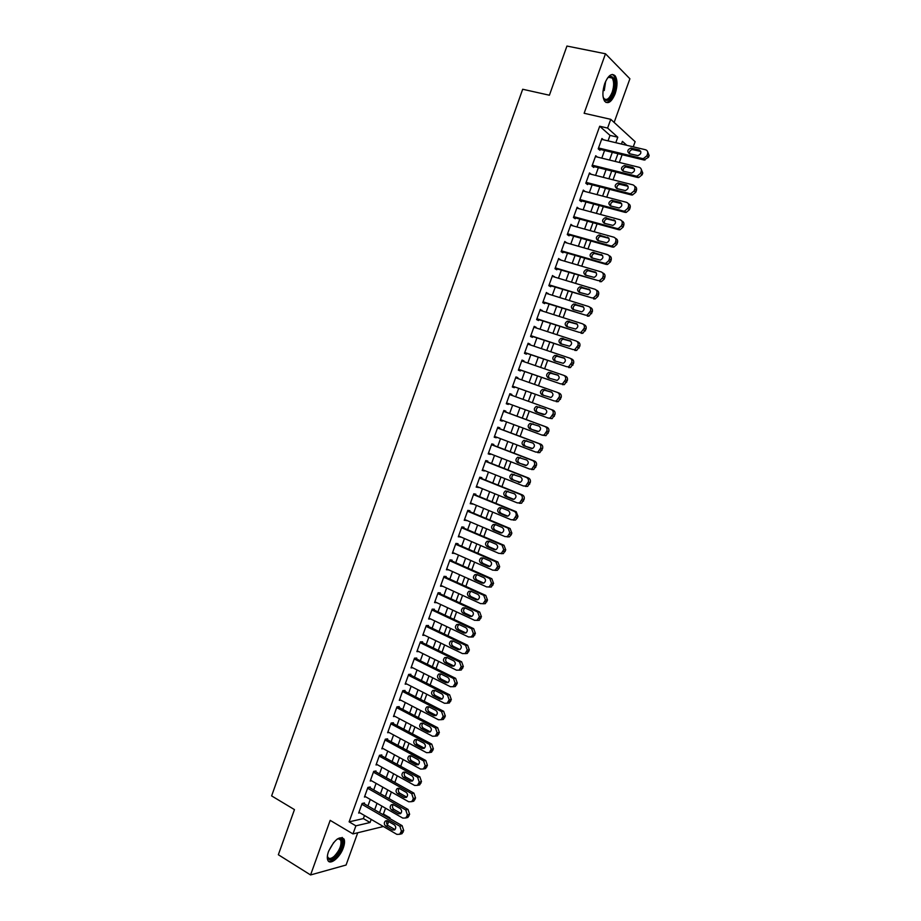 <?xml version="1.0" encoding="UTF-8"?>
<svg xmlns="http://www.w3.org/2000/svg" width="921" height="921" viewBox="0 0 921 921"><rect width="100%" height="100%" fill="white"/><g stroke="black" fill="none" stroke-linecap="round" stroke-linejoin="round"><path stroke-width="1.38" d="M343.349 847.734C344.661 843.97 344.891 841.08 344.04 839.054C339.504 835.543 334.323 839.71 328.498 851.568C327.197 855.31 326.967 858.188 327.807 860.214C329.925 865.752 340.091 857.486 343.349 847.734M615.17 93.677C617.6 86.021 617.611 80.104 615.216 75.913C611.763 72.736 608.263 75.28 604.74 83.558C602.322 91.225 602.299 97.131 604.671 101.264C608.159 104.476 611.659 101.943 615.17 93.677M382.365 814.268L383.401 814.026L389.997 817.836L389.744 818.527M388.65 821.532L387.396 824.997M614.134 122.435L629.895 78.78L605.488 53.775L566.945 46.05L549.4 95.22L522.691 89.256L271.626 795.905L294.455 809.605L278.349 854.746L310.573 874.95L346.077 865.026L357.728 832.757M608.044 140.867L610.013 135.387L599.709 126.246L607.595 128.077L610.75 119.327L635.122 141.673L633.245 146.842M383.401 814.026L385.519 808.189M388.984 798.599L391.379 791.991M394.833 782.459L397.25 775.781M400.693 766.284L403.133 759.526M406.552 750.085L409.028 743.247M412.435 733.853L414.934 726.934M418.318 717.586L420.851 710.598M424.224 701.284L426.78 694.227M430.13 684.959L432.72 677.833M436.059 668.611L438.661 661.393M441.988 652.229L444.624 644.93M447.928 635.812L450.599 628.444M453.892 619.361L456.586 611.912M459.855 602.887L462.572 595.357M465.83 586.378L468.582 578.779M471.817 569.834L474.603 562.155M477.815 553.268L480.624 545.508M483.824 536.667L486.668 528.827M489.845 520.031L492.712 512.122M495.889 503.361L498.779 495.371M501.933 486.668L504.846 478.598M507.989 469.94L510.936 461.789M514.056 453.19L517.038 444.958M520.135 436.393L523.14 428.081M526.225 419.573L529.264 411.18M532.326 402.719L535.377 394.28M538.463 385.761L541.502 377.38M544.61 368.78L547.627 360.445M550.77 351.764L553.774 343.487M556.94 334.726L559.922 326.483M563.134 317.641L566.093 309.456M569.328 300.522L572.275 292.394M575.533 283.38L578.457 275.298M581.75 266.204L584.662 258.168M587.978 248.992L590.879 241.014M594.229 231.747L597.096 223.815M600.48 214.478L603.336 206.592M606.755 197.163L609.587 189.335M613.029 179.814L615.85 172.043M619.326 162.441L622.124 154.716M364.198 803.768L364.486 802.974L362.126 803.457L358.66 813.07L359.869 812.806M369.954 787.789L370.254 786.983L367.905 787.432L364.44 797.056L365.683 796.803M375.733 771.775L376.021 770.981L373.696 771.372L370.219 781.02L371.52 780.778M381.524 755.738L381.812 754.932L379.498 755.289L376.021 764.948L377.357 764.718M387.315 739.667L387.614 738.861L385.312 739.172L381.824 748.842L383.217 748.646M393.129 723.572L393.417 722.766L391.137 723.02L387.637 732.713L389.099 732.529M398.943 707.443L399.23 706.637L396.974 706.844L393.474 716.561L394.982 716.4M404.768 691.28L405.067 690.474L402.811 690.635L399.311 700.363L400.9 700.225M410.616 675.093L410.904 674.287L408.671 674.402L405.159 684.153L406.829 684.038M416.465 658.872L416.753 658.066L414.542 658.135L411.019 667.898L412.769 667.817M422.325 642.628L422.624 641.81L420.413 641.833L416.891 651.619L418.744 651.573M428.196 626.349L428.495 625.532L426.296 625.509L422.762 635.306L424.742 635.306M434.079 610.047L434.378 609.23L432.202 609.149L428.656 618.97L430.763 619.016M439.973 593.7L440.273 592.882L438.108 592.767L434.562 602.599L436.727 602.691L434.85 601.816M445.879 577.34L446.178 576.511L444.037 576.35L440.48 586.205L442.667 586.251M451.797 560.935L452.096 560.118L449.966 559.899L446.409 569.765L448.596 569.8M457.725 544.507L458.025 543.689L455.907 543.413L452.338 553.314L454.537 553.325M463.666 528.044L463.954 527.226L461.858 526.904L458.29 536.816L460.5 536.816M469.606 511.558L469.906 510.729L467.822 510.361L464.242 520.296L466.463 520.284M475.57 495.038L475.869 494.209L473.797 493.794L470.217 503.741L472.438 503.706M481.545 478.483L481.844 477.654L479.795 477.193L476.192 487.151L478.425 487.105M487.52 461.905L487.819 461.076L485.793 460.558L482.19 470.539L484.423 470.481M493.518 445.28L493.817 444.452L491.802 443.887L488.188 453.892L490.214 454.433L490.444 453.823M499.527 428.645L499.827 427.805L497.824 427.194L494.209 437.21L496.223 437.797L496.465 437.13M505.537 411.963L505.836 411.134L503.856 410.467L500.23 420.506L502.233 421.139L502.498 420.402M511.569 395.259L511.869 394.418L509.9 393.704L506.274 403.766L508.254 404.446L508.542 403.64M517.625 378.45L517.901 377.679L515.956 376.919L512.318 386.993L514.286 387.729L514.586 386.889M523.704 361.619L523.957 360.905L522.023 360.088L518.373 370.184L520.33 370.979L520.63 370.138M529.782 344.753L530.012 344.109L528.101 343.234L524.452 353.353L526.375 354.194L526.685 353.353M535.884 327.853L536.091 327.266L534.192 326.356L530.531 336.487L532.442 337.374L532.752 336.533M541.985 310.918L540.293 309.433L536.621 319.587L538.52 320.531L538.831 319.679M548.11 293.96L546.395 292.487L542.734 302.652L544.61 303.654L544.921 302.802M554.246 276.956L552.519 275.506L548.847 285.694L550.712 286.742L551.023 285.89M560.382 259.929L558.656 258.49L554.983 268.702L556.825 269.795L557.136 268.944M566.542 242.879L564.803 241.44L561.119 251.675L562.95 252.815L563.261 251.974M572.701 225.783L570.962 224.367L567.267 234.613L569.086 235.811L569.397 234.959M578.883 208.664L577.133 207.248L573.438 217.517L575.234 218.772L575.544 217.92M585.065 191.499L583.315 190.106L579.608 200.398L581.393 201.699L581.704 200.847M591.259 174.311L589.509 172.929L585.802 183.244L587.563 184.591L587.874 183.74M597.326 157.054L595.726 155.718L591.996 166.045L593.746 167.461L594.057 166.597M599.709 126.246L349.117 821.843L363.369 818.596L364.486 815.499M367.94 805.933L370.288 799.44M373.719 789.93L376.09 783.357M379.51 773.893L381.904 767.251M385.312 757.822L387.729 751.11M391.126 741.727L393.578 734.935M396.939 725.598L399.426 718.737M402.776 709.446L405.275 702.504M408.613 693.26L411.146 686.249M414.473 677.05L417.029 669.958M420.333 660.806L422.923 653.634M426.216 644.527L428.829 637.286M432.099 628.226L434.735 620.904M437.993 611.889L440.664 604.487M443.899 595.519L446.604 588.047M449.828 579.125L452.545 571.573M455.757 562.696L458.508 555.075M461.697 546.234L464.472 538.532M467.649 529.748L470.458 521.965M473.613 513.227L476.445 505.376M479.588 496.684L482.454 488.74M485.574 480.106L488.464 472.082M491.572 463.493L494.496 455.388M497.582 446.846L500.529 438.672M503.591 430.176L506.573 421.922M509.624 413.471L512.64 405.136M515.668 396.732L518.696 388.351M521.747 379.901L524.751 371.566M527.837 363.035L530.818 354.758M533.938 346.135L536.908 337.903M540.051 329.211L542.999 321.026M546.165 312.242L549.1 304.114M552.301 295.25L555.225 287.179M558.448 278.234L561.35 270.198M564.608 261.173L567.486 253.194M570.778 244.088L573.633 236.156M576.96 226.957L579.804 219.083M583.154 209.804L585.975 201.987M589.359 192.616L592.157 184.845M595.576 175.404L598.362 167.68M601.804 158.147L604.567 150.48M603.416 139.762L601.943 138.484L598.201 148.834L599.939 150.296L600.25 149.432M383.378 826.505L352.973 833.919L330.179 820.358L310.573 874.95M352.973 833.919L355.886 825.838L370.069 822.511L371.186 819.402M349.117 821.843L355.886 825.838M605.488 53.775L584.133 113.271L610.75 119.327M388.961 818.078L389.997 817.836M626.821 145.311L622.412 141.362L621.445 144.044M617.956 153.703L615.159 161.417M611.694 171.007L608.885 178.766M605.442 188.264L602.622 196.081M599.214 205.498L596.371 213.361M592.997 222.698L590.131 230.607M586.781 239.851L583.902 247.83M580.587 256.994L577.686 265.006M574.393 274.09L571.481 282.16M568.222 291.151L565.287 299.279M562.063 308.19L559.105 316.364M555.904 325.194L552.934 333.414M549.768 342.163L546.775 350.429M543.643 359.098L540.627 367.421M537.519 375.998L534.491 384.368M531.417 392.876L528.366 401.291M525.315 409.741L522.276 418.122M519.214 426.619L516.209 434.919M513.112 443.462L510.142 451.681M507.034 460.27L504.086 468.409M500.966 477.055L498.042 485.114M494.899 493.794L492.01 501.784M488.855 510.51L486 518.419M482.811 527.203L479.991 535.02M476.79 543.851L473.993 551.598M470.781 560.475L468.006 568.142M464.771 577.064L462.031 584.651M458.785 593.631L456.068 601.137M452.798 610.151L450.116 617.588M446.835 626.648L444.175 634.005M440.871 643.123L438.246 650.399M434.931 659.551L432.329 666.758M428.99 675.956L426.411 683.083M423.073 692.339L420.517 699.384M417.155 708.675L414.634 715.652M411.25 724.988L408.751 731.896M405.355 741.278L402.891 748.094M399.484 757.534L397.043 764.28M393.612 773.755L391.195 780.421M387.753 789.942L385.369 796.55M381.904 806.105L379.544 812.633M615.804 142.697L617.784 137.217L607.595 128.077M374.663 809.812L377.011 803.296M380.465 793.752L382.837 787.167M386.279 777.669L388.685 771.015M392.104 761.563L394.533 754.829M397.93 745.411L400.393 738.607M403.778 729.236L406.265 722.363M409.638 713.038L412.159 706.085M415.509 696.806L418.053 689.771M421.381 680.538L423.959 673.435M427.275 664.248L429.877 657.064M433.181 647.923L435.806 640.659M439.087 631.564L441.746 624.231M445.016 615.182L447.687 607.768M450.945 598.765L453.65 591.27M456.885 582.325L459.625 574.75M462.849 565.851L465.612 558.195M468.812 549.342L471.61 541.617M474.787 532.799L477.608 524.993M480.774 516.232L483.629 508.346M486.783 499.631L489.661 491.664M492.793 483.007L495.694 474.96M498.814 466.337L501.749 458.221M504.846 449.644L507.816 441.447M510.89 432.916L513.883 424.639M516.957 416.165L519.974 407.807M523.024 399.369L526.064 390.965M529.126 382.491L532.142 374.133M535.239 365.568L538.244 357.267M541.364 348.622L544.346 340.367M547.5 331.641L550.47 323.432M553.659 314.625L556.606 306.474M559.818 297.587L562.743 289.482M565.989 280.502L568.902 272.455M572.171 263.394L575.072 255.393M578.376 246.252L581.243 238.297M584.582 229.076L587.437 221.178M590.798 211.865L593.642 204.013M597.038 194.63L599.847 186.825M603.278 177.35L606.076 169.602M609.529 160.047L612.315 152.345M610.013 135.387L617.784 137.217M363.369 818.596L370.069 822.511M583.028 190.9L585.088 191.441M576.868 207.985L578.929 208.537M570.732 225.023L572.77 225.587M564.596 242.039L566.634 242.614M558.471 259.02L560.498 259.618M552.358 275.966L554.384 276.576M546.257 292.878L548.271 293.5M540.167 309.767L542.181 310.4M534.088 326.621L536.091 327.266M528.021 343.441L530.012 344.109M521.965 360.226L523.957 360.905M515.921 376.988L517.901 377.679M509.889 393.716L511.869 394.418M506.285 403.732L508.254 404.446M500.264 420.413L502.233 421.139M494.266 437.061L496.223 437.797M488.268 453.673L490.214 454.433M482.293 470.251L484.227 471.022M476.318 486.806L478.252 487.589M470.366 503.327L472.289 504.121M464.414 519.812L466.337 520.63M458.485 536.275L460.396 537.104M452.556 552.704L454.467 553.544M446.639 569.109L448.539 569.961M440.745 585.48L442.633 586.343M601.632 139.347L645.563 149.755C647.451 150.434 648.096 151.861 647.521 154.037L646.887 155.799L643.353 158.619L642.374 158.539L598.512 147.97M598.385 148.983L643.998 160.001L642.374 158.539M639.186 149.962C641.753 152.08 641.327 153.968 637.919 155.626L629.469 153.715C626.925 151.585 627.362 149.709 630.77 148.074L639.186 149.962L640.786 151.412M629.55 153.738C629.216 151.505 630.171 150.111 632.428 149.559L640.797 151.435M647.475 151.332L649.132 155.522L648.499 157.272L643.998 160.001M607.376 78.239L610.001 76.259C614.94 76.662 616.022 82.153 613.259 92.745C609.288 101.345 605.914 102.772 603.128 97.016M603.313 97.626L603.75 98.34C606.548 100.907 609.357 98.881 612.166 92.261C614.111 86.137 614.123 81.393 612.189 78.043L609.138 77.007L607.825 77.755M605.937 102.427C608.965 102.277 611.625 99.261 613.916 93.378C616.333 85.78 616.345 79.897 613.95 75.741L612.304 74.428M337.132 839.135L340.01 838.386C344.972 838.582 341.392 851.706 334.887 857.255C330.351 860.87 327.864 860.341 327.439 855.667M327.45 856.046L327.761 857.071C328.97 859.155 331.134 858.879 334.242 856.254C339.584 850.474 341.76 845.098 340.758 840.136L338.986 838.778L337.443 838.973M328.337 861.031C330.075 861.642 332.262 860.79 334.876 858.476C341.495 851.292 344.178 844.638 342.946 838.49L342.151 837.408M595.415 156.582L639.186 167.311C641.062 168.002 641.718 169.429 641.131 171.605L640.498 173.367L637.079 176.153L636.008 176.072L592.307 165.193M592.065 166.102L637.654 177.477L636.008 176.072M632.831 167.472C635.375 169.556 634.972 171.444 631.645 173.125L623.149 171.156C620.627 169.061 621.042 167.173 624.38 165.527L632.831 167.472L634.385 168.808M623.275 171.191C622.884 168.969 623.805 167.553 626.05 166.954L634.408 168.877M641.051 168.808L642.766 173.033L642.133 174.783L638.713 177.557L637.654 177.477M589.21 173.793L632.819 184.822C634.696 185.535 635.34 186.975 634.765 189.139L634.132 190.9L630.804 193.64L629.642 193.571L586.101 182.381M585.802 183.21L631.311 194.93L629.642 193.571M626.499 184.937C629.008 187.009 628.64 188.886 625.371 190.589L616.84 188.575C614.342 186.491 614.721 184.614 617.991 182.945L626.499 184.937L627.972 186.157M617.024 188.621C616.552 186.399 617.438 184.971 619.683 184.315L628.03 186.284M634.638 186.249C636.388 187.009 636.987 188.425 636.411 190.509L635.778 192.259L632.462 194.999L631.311 194.93M583.016 190.969L626.476 202.309C628.341 203.023 628.974 204.474 628.398 206.649L627.765 208.388L624.542 211.105L623.298 211.036L579.919 199.535M579.643 200.306L624.979 212.337L623.298 211.036M620.167 202.378C622.665 204.416 622.308 206.292 619.119 208.008L610.542 205.947C608.067 203.898 608.424 202.021 611.625 200.329L620.167 202.378L621.583 203.483M610.784 206.005C610.243 203.806 611.095 202.355 613.328 201.653L621.663 203.645M628.226 203.656C630.022 204.404 630.643 205.832 630.068 207.95L629.434 209.7L626.222 212.406L624.979 212.337M576.834 208.111L620.132 219.762C621.986 220.487 622.631 221.938 622.055 224.114L621.422 225.852L618.302 228.535L616.966 228.477L573.737 216.665M573.495 217.356L618.67 229.709L616.966 228.477M613.847 219.785C616.322 221.8 615.999 223.676 612.868 225.403L604.257 223.285C601.793 221.259 602.138 219.394 605.27 217.69L615.182 220.775M604.567 223.366C603.957 221.178 604.763 219.705 606.997 218.956L615.297 220.982M621.825 221.028C623.678 221.765 624.311 223.204 623.736 225.369L623.114 227.107L619.994 229.778L618.67 229.709M570.663 225.219L613.812 237.181C615.654 237.917 616.299 239.379 615.723 241.544L615.09 243.282L612.062 245.93L610.646 245.872L567.578 233.761M567.348 234.383L612.361 247.058L610.646 245.872M607.538 237.158C610.001 239.149 609.69 241.014 606.628 242.764L597.982 240.6C595.542 238.597 595.864 236.732 598.926 235.005L608.793 238.032M598.362 240.703C597.671 238.527 598.443 237.031 600.676 236.225L608.942 238.286M615.401 238.309L615.516 238.389C617.358 239.138 617.991 240.588 617.427 242.741L616.794 244.479L613.766 247.116L612.361 247.058M564.504 242.292L607.492 254.564C609.334 255.313 609.967 256.775 609.391 258.939L608.769 260.678L605.822 263.291L604.337 263.233L561.43 250.823M561.223 251.375L606.076 264.373L604.337 263.233M601.252 254.495C603.681 256.464 603.405 258.329 600.4 260.09L591.719 257.868C589.302 255.888 589.601 254.035 592.606 252.296L602.403 255.267M592.168 257.995C591.409 255.831 592.134 254.323 594.367 253.459L602.599 255.543M608.965 255.554L609.218 255.716C611.06 256.475 611.694 257.926 611.118 260.09L610.485 261.817L607.561 264.431L606.076 264.373M558.356 259.342L601.194 271.914C603.025 272.674 603.658 274.147 603.082 276.3L602.449 278.038L599.606 280.617L598.04 280.571L555.282 267.85M555.11 268.345L598.04 280.571M594.966 271.81C597.384 273.744 597.119 275.609 594.183 277.382L585.468 275.114C583.074 273.157 583.35 271.304 586.286 269.554L596.025 272.466M585.998 275.275C585.146 273.111 585.837 271.58 588.07 270.659L596.255 272.766M602.53 272.766L602.933 273.019C604.763 273.779 605.396 275.241 604.821 277.394L604.199 279.132L601.355 281.699L599.801 281.653M552.22 276.346L594.897 289.229C596.727 290.011 597.361 291.473 596.785 293.638L596.152 295.365L593.4 297.909L591.766 297.874L549.158 284.842M548.997 285.268L591.766 297.874M588.703 289.079C591.086 291.001 590.845 292.855 587.978 294.628L579.24 292.325C576.857 290.391 577.11 288.538 579.988 286.776L589.636 289.631M579.85 292.51C578.906 290.368 579.551 288.814 581.784 287.836L589.912 289.954M596.106 289.942L596.658 290.276C598.489 291.059 599.111 292.521 598.546 294.674L597.913 296.401L595.162 298.934L593.527 298.899M546.095 293.327L588.623 306.509C590.442 307.303 591.075 308.777 590.499 310.93L587.195 315.166L585.491 315.132L543.033 301.812M542.906 302.169L585.491 315.132M582.44 306.313C584.812 308.224 584.593 310.066 581.784 311.862L573.012 309.502C570.663 307.579 570.893 305.737 573.702 303.976L583.269 306.774M573.714 309.721C572.689 307.591 573.288 306.014 575.521 304.966L583.592 307.107M589.682 307.096L590.396 307.51C592.215 308.305 592.836 309.767 592.272 311.92L588.98 316.145L587.276 316.11M539.982 310.285L582.36 323.755C584.167 324.56 584.789 326.046 584.225 328.198L581.001 332.389L579.228 332.366L536.931 318.747M536.828 319.034L579.228 332.366M576.201 323.524C578.549 325.401 578.342 327.243 575.602 329.05L566.795 326.644C564.469 324.745 564.677 322.903 567.44 321.13L576.903 323.893M567.612 326.897C566.473 324.791 567.025 323.19 569.27 322.074L577.26 324.227M583.258 324.227L584.156 324.699C585.963 325.504 586.585 326.99 586.009 329.131L582.797 333.31L581.036 333.287M533.881 327.197L576.109 340.966C577.916 341.795 578.526 343.28 577.962 345.433L574.819 349.589L572.977 349.566L530.841 335.647M530.749 335.877L572.977 349.566M569.972 340.701C572.286 342.566 572.102 344.396 569.42 346.204L560.59 343.752C558.287 341.875 558.483 340.045 561.177 338.26L570.536 340.977M561.522 344.063C560.267 341.967 560.774 340.333 563.019 339.147L570.928 341.3M576.834 341.334L577.916 341.864C579.723 342.681 580.334 344.166 579.77 346.308L576.638 350.452L574.796 350.429M527.791 344.086L569.857 358.154C571.665 358.994 572.275 360.479 571.711 362.632L568.648 366.742L566.749 366.731L524.751 352.513M524.694 352.674L566.749 366.731M563.744 357.832C566.047 359.685 565.885 361.516 563.249 363.323L554.407 360.825C552.116 358.971 552.289 357.141 554.937 355.345L564.182 358.039M555.478 361.193C554.085 359.132 554.523 357.463 556.802 356.197L564.585 358.338M570.421 358.407L571.688 358.994C573.484 359.823 574.105 361.308 573.541 363.45L570.479 367.56L568.579 367.548M521.712 360.928L563.629 375.308C565.425 376.148 566.035 377.645 565.471 379.797L562.478 383.873L560.521 383.861L518.684 369.344M518.65 369.448L560.521 383.861M557.539 374.951C559.818 376.781 559.669 378.6 557.101 380.419L548.225 377.875C545.957 376.033 546.118 374.214 548.709 372.406L557.827 375.066M549.469 378.301C547.903 376.286 548.283 374.582 550.585 373.201L558.241 375.331M564.02 375.469L565.482 376.09C567.267 376.931 567.877 378.427 567.313 380.569L564.331 384.633L562.374 384.621M515.645 377.76L557.412 392.427C559.197 393.279 559.807 394.787 559.243 396.928L556.33 400.957L554.304 400.969L512.617 386.152M512.606 386.187L554.304 400.969M551.345 392.024C553.602 393.831 553.463 395.65 550.954 397.481L542.055 394.89C539.81 393.06 539.959 391.241 542.492 389.445L551.483 392.081M543.551 395.42C541.744 393.451 542.02 391.713 544.392 390.182L551.84 392.265M557.619 392.496L559.277 393.152C561.062 394.015 561.672 395.512 561.108 397.642L558.195 401.671L556.18 401.671M509.589 394.545L551.207 409.511C552.991 410.375 553.602 411.883 553.026 414.024L550.182 418.019L548.11 418.03L506.573 402.926M545.151 409.062C547.396 410.87 547.281 412.677 544.818 414.508L535.907 411.871C533.685 410.052 533.812 408.245 536.287 406.437L545.151 409.062M543.505 414.6L537.818 412.539C535.596 410.731 535.723 408.924 538.198 407.128L539.694 407.094M551.207 409.511L553.084 410.19C554.868 411.054 555.467 412.562 554.903 414.692L552.07 418.675L548.11 418.03M503.557 411.307L545.013 426.561C546.786 427.448 547.396 428.956 546.821 431.086L544.046 435.046L541.916 435.069L500.529 419.665M542.204 435.161L545.946 435.656L548.72 431.707C549.284 429.577 548.686 428.069 546.913 427.183L503.568 411.238M538.981 426.078C541.203 427.862 541.099 429.67 538.681 431.5L529.759 428.818C527.56 427.01 527.675 425.214 530.093 423.407L538.981 426.078M537.657 431.65L531.693 429.439C529.494 427.632 529.61 425.836 532.027 424.04L533.098 423.902M497.524 428.023L538.831 443.577C540.604 444.475 541.203 445.994 540.639 448.124L537.922 452.05L535.746 452.073L494.508 436.381M537.668 452.625L539.833 452.602L542.55 448.688C543.114 446.558 542.515 445.05 540.742 444.152L497.559 427.908M532.822 443.047C535.02 444.831 534.928 446.627 532.568 448.458L523.635 445.729C521.447 443.945 521.551 442.138 523.922 440.33L532.822 443.047M531.705 448.631L525.58 446.305C523.404 444.509 523.496 442.725 525.868 440.917L526.743 440.756M491.503 444.728L532.66 460.558C534.422 461.479 535.02 462.998 534.456 465.128L531.808 469.008L529.575 469.042L488.487 453.063M531.521 469.537L533.743 469.503L536.379 465.635C536.943 463.516 536.344 461.997 534.594 461.087L491.561 444.532M526.674 459.993C528.85 461.755 528.781 463.562 526.467 465.393L517.51 462.618C515.346 460.834 515.426 459.049 517.763 457.23L526.674 459.993M525.73 465.566L519.479 463.136C517.314 461.363 517.406 459.567 519.72 457.76L520.457 457.599M485.494 461.386L526.501 477.515C528.251 478.436 528.85 479.968 528.286 482.097L525.695 485.943L523.427 485.977L482.489 469.71M525.384 486.426L527.652 486.392L530.231 482.558C530.795 480.428 530.197 478.908 528.447 477.987L485.574 461.133M520.538 476.905C522.691 478.667 522.633 480.451 520.365 482.282L511.408 479.473C509.255 477.7 509.325 475.915 511.615 474.096L520.538 476.905M519.743 482.454L513.388 479.933C511.247 478.172 511.316 476.387 513.596 474.58L514.217 474.419M479.496 478.022L520.353 494.439C522.103 495.371 522.691 496.903 522.138 499.032L519.594 502.843L517.28 502.889L476.491 486.323M519.26 503.28L521.562 503.234L524.095 499.435C524.659 497.317 524.061 495.797 522.322 494.865L479.599 477.7M514.413 493.794C516.543 495.533 516.497 497.317 514.275 499.147L512.456 499.182L505.307 496.292C503.188 494.531 503.246 492.747 505.479 490.939L514.413 493.794M513.745 499.309L507.31 496.707C505.192 494.945 505.238 493.172 507.471 491.365L508.001 491.215M473.509 494.623L514.217 511.328C515.956 512.283 516.554 513.814 515.99 515.933L513.515 519.709L511.155 519.766L470.516 502.912M513.147 520.1L515.495 520.054L517.36 517.982L517.97 516.29L516.197 511.696L473.636 494.243M508.288 510.637C510.407 512.375 510.372 514.16 508.196 515.979L506.343 516.025L499.217 513.078C497.121 511.328 497.167 509.555 499.355 507.736L501.174 507.713L508.288 510.637M507.747 516.14L501.231 513.434C499.136 511.696 499.182 509.923 501.369 508.116L501.807 507.978M467.523 511.19L508.093 528.182L509.854 532.81L507.436 536.54L505.042 536.598L464.541 519.467M507.045 536.897L509.428 536.839L511.236 534.79L511.846 533.109L510.096 528.504L467.684 510.752M502.187 527.457C504.282 529.184 504.271 530.957 502.129 532.787L500.241 532.833L493.149 529.84C491.066 528.101 491.1 526.317 493.242 524.51L495.095 524.475L502.187 527.457M501.761 532.925L495.176 530.151C493.103 528.412 493.126 526.639 495.279 524.843L495.648 524.705M461.559 527.733L501.98 545.013L503.741 549.653L501.369 553.348L498.929 553.417L458.589 535.987M500.955 553.659L503.384 553.59L505.744 549.906L503.994 545.278L461.743 527.226M496.097 544.242C498.18 545.957 498.169 547.73 496.074 549.561L494.151 549.607L487.082 546.556C485.022 544.829 485.045 543.056 487.151 541.249L489.028 541.214L496.097 544.242M495.763 549.676L489.132 546.821C487.071 545.094 487.094 543.332 489.201 541.525L489.488 541.41M455.607 544.242L495.878 561.81L497.628 566.461L495.302 570.122L492.839 570.191L452.637 552.485M494.876 570.387L497.34 570.306L499.044 568.338L499.654 566.657L497.916 562.017L455.814 543.678M490.018 560.993C492.079 562.708 492.079 564.469 490.03 566.3L488.072 566.346L481.038 563.249C478.989 561.534 479.001 559.761 481.061 557.953L482.972 557.919L490.018 560.993M489.776 566.403L483.099 563.468C481.061 561.752 481.061 559.991 483.134 558.184L483.364 558.091M449.667 560.716L489.799 578.572L491.526 583.235L489.258 586.861L486.749 586.942L446.697 568.948M488.809 587.08L491.307 586.999L493.575 583.384L491.837 578.733L449.897 560.095M483.951 577.72C485.989 579.413 486 581.186 483.986 583.005L482.005 583.062L474.994 579.919C472.968 578.204 472.968 576.442 474.994 574.635L476.928 574.589L483.951 577.72M483.801 583.085L477.078 580.08C475.052 578.365 475.052 576.615 477.078 574.808L477.251 574.727M443.738 577.168L483.721 595.3L485.448 599.974L483.214 603.566L480.681 603.646L440.779 585.376M482.788 603.762L485.286 603.658L487.508 600.078L485.781 595.415L443.98 576.477M477.895 594.402C479.91 596.106 479.933 597.856 477.964 599.675L475.961 599.744L468.973 596.543C466.959 594.839 466.947 593.078 468.939 591.27L470.896 591.224L477.895 594.402M477.826 599.744L471.068 596.658C469.054 594.954 469.042 593.205 471.034 591.409L471.161 591.34M437.82 593.585L477.654 611.993L479.369 616.69L477.182 620.247L474.626 620.328L434.862 601.781M476.813 620.42L479.265 620.293L481.441 616.748L479.726 612.062L438.085 592.836M471.851 611.06C473.855 612.753 473.878 614.503 471.943 616.322L469.917 616.391L462.952 613.144C460.961 611.44 460.937 609.69 462.895 607.883L464.875 607.837L471.851 611.06M471.863 616.368L465.059 613.202C463.079 611.509 463.056 609.76 465.001 607.964L465.082 607.929M431.903 609.967L471.598 628.663L473.302 633.372L472.703 635.041L471.172 636.895L468.57 636.987L428.956 618.152M470.85 637.056L473.267 636.895L475.397 633.372L473.693 628.675L432.202 609.161M465.819 627.685C467.799 629.377 467.845 631.127 465.934 632.934L463.885 633.003L456.943 629.711C454.974 628.018 454.939 626.268 456.862 624.473L458.865 624.415L465.819 627.685M465.899 632.957L459.072 629.722C457.104 628.03 457.069 626.292 458.992 624.496L456.862 624.473M426.009 626.326L465.554 645.299L467.258 650.019L465.163 653.519L462.538 653.599L423.061 634.5M464.898 653.645L467.269 653.461L469.365 649.973L467.661 645.264L426.446 625.509M459.786 644.286C461.755 645.966 461.812 647.716 459.936 649.524L457.864 649.593L450.956 646.254C448.999 644.562 448.953 642.812 450.841 641.016L452.867 640.958L459.786 644.286M457.864 649.593L459.901 649.547L453.097 646.208C451.152 644.539 451.106 642.8 452.971 641.004L450.841 641.016M420.114 642.651L459.521 661.9L461.214 666.643L459.153 670.097L456.505 670.189L417.178 650.802M458.946 670.212L461.283 669.993L463.344 666.539L461.651 661.819L420.701 641.833M453.777 660.852C455.734 662.533 455.791 664.271 453.949 666.079L451.854 666.148L444.97 662.752C443.024 661.071 442.978 659.332 444.831 657.536L446.881 657.479L453.777 660.852M451.854 666.148L453.995 666.044L447.134 662.671C445.211 661.025 445.142 659.298 446.938 657.502M414.243 658.952L453.5 678.478L455.181 683.232L453.167 686.652L450.496 686.744L411.307 667.08M453.005 686.744L455.319 686.502L457.323 683.083L455.642 678.34L414.945 658.124M447.779 677.384C449.713 679.053 449.782 680.792 447.974 682.599L445.856 682.668L438.995 679.226C437.072 677.545 437.015 675.807 438.833 674.022L440.906 673.965L447.779 677.384M445.856 682.668L448.02 682.519L441.171 679.099C439.282 677.488 439.202 675.772 440.917 673.965M408.383 675.22L447.491 695.021L449.172 699.787L447.192 703.183L444.498 703.276L405.447 683.336M447.076 703.241L449.344 702.976L451.325 699.592L449.655 694.837L409.189 674.379M441.792 693.881C443.703 695.551 443.784 697.289 442.011 699.085L439.881 699.166L433.043 695.677C431.132 693.997 431.063 692.258 432.858 690.474L434.942 690.416L441.792 693.881M439.881 699.166L442.057 698.97L435.23 695.493C433.377 693.904 433.261 692.212 434.908 690.393M402.523 691.452L441.493 711.53L443.162 716.308L441.217 719.669L438.5 719.773L399.599 699.557M441.159 719.715L443.392 719.416L445.338 716.066L443.669 711.3L403.433 690.589M435.817 710.356C437.717 712.025 437.797 713.752 436.047 715.548L433.906 715.617L427.091 712.083C425.191 710.413 425.122 708.686 426.884 706.902L428.99 706.844L435.817 710.356M433.906 715.617L436.094 715.375L429.301 711.852C427.471 710.298 427.344 708.617 428.921 706.798M396.675 707.65L435.506 728.004L437.164 732.805L435.253 736.132L432.525 736.236L393.762 715.744M435.242 736.144L437.452 735.833L439.363 732.506L437.705 727.728L397.676 706.775M429.842 726.796C431.73 728.465 431.822 730.192 430.107 731.976L427.943 732.057L421.15 728.465C419.274 726.796 419.193 725.069 420.92 723.296L423.05 723.227L429.842 726.796M427.943 732.057L430.153 731.758L423.372 728.189C421.576 726.669 421.427 724.988 422.935 723.181M390.849 723.825L429.531 744.456L431.189 749.257L429.313 752.572L426.55 752.664L387.937 731.907M429.336 752.549L431.523 752.215L433.388 748.923L431.742 744.122L391.932 722.927M423.89 743.212C425.767 744.87 425.859 746.597 424.167 748.382L421.991 748.451L415.221 744.824C413.368 743.155 413.276 741.428 414.98 739.655L417.121 739.598L423.89 743.212M421.991 748.451L424.213 748.117L417.466 744.49C415.693 742.994 415.532 741.336 416.971 739.517M385.024 739.977L423.568 760.873L425.214 765.696L423.372 768.977L420.586 769.07L382.111 748.036M423.441 768.92L425.594 768.575L427.436 765.305L425.79 760.493L386.187 739.056M417.95 759.583C419.803 761.241 419.907 762.968 418.249 764.752L416.05 764.821L409.315 761.149C407.462 759.48 407.37 757.753 409.039 755.991L411.203 755.922L417.95 759.583M416.05 764.821L418.284 764.43L411.56 760.769C409.822 759.295 409.638 757.649 411.019 755.83M379.21 756.095L417.616 777.255L419.251 782.09L417.443 785.348L414.646 785.44L376.309 764.142M417.558 785.256L419.677 784.899L421.484 781.653L419.861 776.829L380.442 755.139M412.009 775.931C413.851 777.589 413.955 779.316 412.332 781.089L410.121 781.158L403.41 777.439C401.568 775.77 401.475 774.054 403.122 772.293L405.298 772.224L412.009 775.931M410.121 781.158L412.378 780.72L405.677 777.013C403.962 775.563 403.766 773.939 405.079 772.12M373.408 772.178L411.675 793.614L413.299 798.461L412.712 800.096L411.514 801.684L408.705 801.777L370.518 780.214M411.675 801.569L413.771 801.189L415.555 797.977L413.932 793.142L374.709 771.199M406.092 792.256C407.922 793.914 408.026 795.629 406.426 797.402L404.204 797.471L397.515 793.695C395.696 792.025 395.593 790.322 397.204 788.56L399.392 788.491L406.092 792.256M404.204 797.471L406.472 796.987L399.795 793.223C398.114 791.807 397.907 790.183 399.15 788.376M367.617 788.238L405.747 809.939L407.358 814.797L406.771 816.432L405.608 817.998L402.788 818.09L364.728 796.251M405.804 817.848L407.876 817.457L409.626 814.268L408.015 809.421L368.976 787.225M400.186 808.534C401.993 810.192 402.109 811.908 400.531 813.68L398.286 813.75L391.632 809.927C389.825 808.258 389.721 806.554 391.31 804.793L393.509 804.735L400.186 808.534M398.286 813.75L400.577 813.22L393.923 809.409C392.277 808.016 392.047 806.405 393.244 804.609M361.838 804.263L399.829 826.241L401.441 831.11L399.714 834.276L396.87 834.368L358.948 812.264M399.944 834.092L401.993 833.689L403.72 830.523L402.109 825.665L363.254 803.227M394.28 824.802C396.076 826.448 396.203 828.163 394.649 829.925L392.392 829.994L385.761 826.125C383.965 824.468 383.85 822.752 385.427 821.002L387.637 820.945L394.28 824.802M392.392 829.994L394.695 829.418L388.075 825.561C386.452 824.191 386.21 822.603 387.338 820.807M649.132 155.522L647.521 154.037M648.499 157.272L646.887 155.799M631.495 148.131L633.153 149.616M605.684 81.267L604.257 90.546M603.025 91.144L604.752 83.546M333.701 842.485L328.716 850.992M642.766 173.033L641.131 171.605M642.133 174.783L640.498 173.367M625.175 165.584L626.844 167.012M636.411 190.509L634.765 189.139M635.778 192.259L634.132 190.9M618.854 183.003L620.547 184.384M630.068 207.95L628.398 206.649M629.434 209.7L627.765 208.388M612.557 200.387L614.261 201.711M623.736 225.369L622.055 224.114M623.114 227.107L621.422 225.852M606.271 217.736L607.987 219.014M617.427 242.741L615.723 241.544M616.794 244.479L615.09 243.282M599.985 235.062L601.735 236.271M611.118 260.09L609.391 258.939M610.485 261.817L608.769 260.678M593.723 252.342L595.484 253.505M604.821 277.394L603.082 276.3M604.199 279.132L602.449 278.038M587.471 269.6L589.244 270.705M598.546 294.674L596.785 293.638M597.913 296.401L596.152 295.365M581.232 286.822L583.028 287.87M592.272 311.92L590.499 310.93M591.65 313.647L589.866 312.656M575.003 304.011L576.811 305.001M586.009 329.131L584.225 328.198M585.388 330.846L583.592 329.925M568.787 321.164L570.606 322.108M579.77 346.308L577.962 345.433M579.148 348.023L577.34 347.148M562.581 338.283L564.423 339.17M573.541 363.45L571.711 362.632M572.908 365.165L571.089 364.348M556.388 355.368L558.241 356.208M567.313 380.569L565.471 379.797M566.691 382.273L564.849 381.513M550.205 372.429L552.082 373.212M561.108 397.642L559.243 396.928M560.486 399.346L558.621 398.632M544.035 389.445L545.923 390.182M554.903 414.692L553.026 414.024M554.292 416.396L552.404 415.728M535.907 411.871L537.818 412.539M546.913 427.183L545.013 426.561M548.72 431.707L546.821 431.086M548.099 433.411L546.211 432.801M529.759 428.818L531.693 429.439M540.742 444.152L538.831 443.577M542.55 448.688L540.639 448.124M541.928 450.381L540.017 449.828M523.635 445.729L525.58 446.305M534.594 461.087L532.66 460.558M536.379 465.635L534.456 465.128M535.769 467.327L533.835 466.82M517.51 462.618L519.479 463.136M528.447 477.987L526.501 477.515M530.231 482.558L528.286 482.097M529.621 484.25L527.675 483.79M518.569 482.316L519.237 482.466M511.408 479.473L513.388 479.933M522.322 494.865L520.353 494.439M524.095 499.435L522.138 499.032M523.485 501.128L521.516 500.725M512.456 499.182L513.273 499.355M505.307 496.292L507.31 496.707M516.197 511.696L514.217 511.328M517.97 516.29L515.99 515.933M517.36 517.982L515.38 517.625M506.343 516.025L507.31 516.197M499.217 513.078L501.231 513.434M510.096 528.504L508.093 528.182M511.846 533.109L509.854 532.81M511.236 534.79L509.244 534.491M500.241 532.833L501.358 532.994M493.149 529.84L495.176 530.151M503.994 545.278L501.98 545.013M505.744 549.906L503.741 549.653M505.134 551.575L503.119 551.334M494.151 549.607L495.417 549.768M487.082 546.556L489.132 546.821M497.916 562.017L495.878 561.81M499.654 566.657L497.628 566.461M499.044 568.338L497.018 568.142M488.072 566.346L489.477 566.484M481.038 563.249L483.099 563.468M491.837 578.733L489.799 578.572M493.575 583.384L491.526 583.235M492.965 585.054L490.916 584.904M482.005 583.062L483.548 583.177M474.994 579.919L477.078 580.08M485.781 595.415L483.721 595.3M487.508 600.078L485.448 599.974M486.898 601.747L484.837 601.655M475.961 599.744L477.631 599.824M468.973 596.543L471.068 596.658M479.726 612.062L477.654 611.993M481.441 616.748L479.369 616.69M480.843 618.405L478.759 618.359M469.917 616.391L471.713 616.437M462.952 613.144L465.059 613.202M473.693 628.675L471.598 628.663M475.397 633.372L473.302 633.372M474.799 635.041L472.703 635.041M463.885 633.003L465.807 633.003M456.943 629.711L459.072 629.722M467.661 645.264L465.554 645.299M469.365 649.973L467.258 650.019M468.766 651.631L466.648 651.688M450.956 646.254L453.097 646.208M461.651 661.819L459.521 661.9M463.344 666.539L461.214 666.643M462.733 668.197L460.615 668.301M444.97 662.752L447.134 662.671M455.642 678.34L453.5 678.478M457.323 683.083L455.181 683.232M456.724 684.729L454.583 684.879M438.995 679.226L441.171 679.099M449.655 694.837L447.491 695.021M451.325 699.592L449.172 699.787M450.726 701.238L448.573 701.434M433.043 695.677L435.23 695.493M443.669 711.3L441.493 711.53M445.338 716.066L443.162 716.308M444.739 717.712L442.564 717.954M427.091 712.083L429.301 711.852M437.705 727.728L435.506 728.004M439.363 732.506L437.164 732.805M438.764 734.152L436.566 734.451M421.15 728.465L423.372 728.189M431.742 744.122L429.531 744.456M433.388 748.923L431.189 749.257M432.789 750.557L430.591 750.903M415.221 744.824L417.466 744.49M425.79 760.493L423.568 760.873M427.436 765.305L425.214 765.696M426.837 766.94L424.616 767.331M409.315 761.149L411.56 760.769M419.861 776.829L417.616 777.255M421.484 781.653L419.251 782.09M420.897 783.287L418.652 783.736M403.41 777.439L405.677 777.013M413.932 793.142L411.675 793.614M415.555 797.977L413.299 798.461M414.957 799.612L412.712 800.096M397.515 793.695L399.795 793.223M408.015 809.421L405.747 809.939M409.626 814.268L407.358 814.797M409.039 815.891L406.771 816.432M391.632 809.927L393.923 809.409M402.109 825.665L399.829 826.241M403.72 830.523L401.441 831.11M403.133 832.158L400.842 832.745M385.761 826.125L388.075 825.561M644.976 160.07L643.353 158.619M630.77 148.074L632.428 149.559M609.138 77.007L610.001 76.259M608.539 77.272L612.189 78.043M338.986 838.778L340.01 838.386M338.249 838.628L340.758 840.136M638.713 177.557L637.079 176.153M624.38 165.527L626.05 166.954M632.462 194.999L630.804 193.64M617.991 182.945L619.683 184.315M626.222 212.406L624.542 211.105M611.625 200.329L613.328 201.653M619.994 229.778L618.302 228.535M605.27 217.69L606.997 218.956M613.766 247.116L612.062 245.93M598.926 235.005L600.676 236.225M607.561 264.431L605.822 263.291M592.606 252.296L594.367 253.459M601.355 281.699L599.606 280.617M586.286 269.554L588.07 270.659M595.162 298.934L593.4 297.909M579.988 286.776L581.784 287.836M588.98 316.145L587.195 315.166M573.702 303.976L575.521 304.966M582.797 333.31L581.001 332.389M567.44 321.13L569.27 322.074M576.638 350.452L574.819 349.589M561.177 338.26L563.019 339.147M570.479 367.56L568.648 366.742M554.937 355.345L556.802 356.197M564.331 384.633L562.478 383.873M548.709 372.406L550.585 373.201M558.195 401.671L556.33 400.957M542.492 389.445L544.392 390.182M552.07 418.675L550.182 418.019M536.287 406.437L538.198 407.128M545.946 435.656L544.046 435.046M530.093 423.407L532.027 424.04M539.833 452.602L537.922 452.05M523.922 440.33L525.868 440.917M533.743 469.503L531.808 469.008M517.763 457.23L519.72 457.76M527.652 486.392L525.695 485.943M511.615 474.096L513.596 474.58M521.562 503.234L519.594 502.843M505.479 490.939L507.471 491.365M515.495 520.054L513.515 519.709M499.355 507.736L501.369 508.116M509.428 536.839L507.436 536.54M493.242 524.51L495.279 524.843M503.384 553.59L501.369 553.348M487.151 541.249L489.201 541.525M497.34 570.306L495.302 570.122M481.061 557.953L483.134 558.184M491.307 586.999L489.258 586.861M474.994 574.635L477.078 574.808M485.286 603.658L483.214 603.566M468.939 591.27L471.034 591.409M479.265 620.293L477.182 620.247M462.895 607.883L465.001 607.964M473.267 636.895L471.172 636.895M467.269 653.461L465.163 653.519M461.283 669.993L459.153 670.097M444.831 657.536L446.869 657.467M455.319 686.502L453.167 686.652M438.833 674.022L440.814 673.919M449.344 702.976L447.192 703.183M432.858 690.474L434.758 690.336M443.392 719.416L441.217 719.669M426.884 706.902L428.726 706.718M437.452 735.833L435.253 736.132M420.92 723.296L422.704 723.089M431.523 752.215L429.313 752.572M414.98 739.655L416.695 739.413M425.594 768.575L423.372 768.977M409.039 755.991L410.697 755.727M419.677 784.899L417.443 785.348M403.122 772.293L404.71 772.005M413.771 801.189L411.514 801.684M397.204 788.56L398.747 788.249M407.876 817.457L405.608 817.998M391.31 804.793L392.783 804.47M401.993 833.689L399.714 834.276M385.427 821.002L386.843 820.669"/></g></svg>
